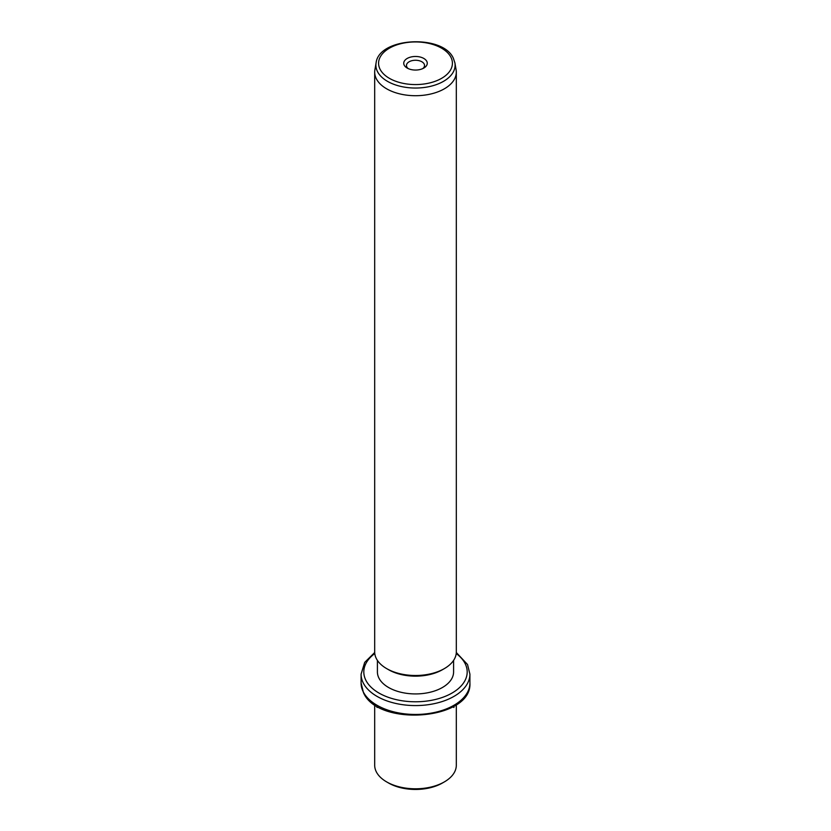 <?xml version="1.0" encoding="UTF-8"?>
<svg xmlns="http://www.w3.org/2000/svg" width="831" height="831" viewBox="0 0 831 831"><rect width="100%" height="100%" fill="white"/><g stroke="black" fill="none" stroke-linecap="round" stroke-linejoin="round"><path stroke-width="1.25" d="M444.356 781.898L442.435 783.01A38.091 21.99 180 0 1 388.565 783.01L386.644 781.898A40.812 23.559 0 0 0 444.356 781.898A40.812 23.559 0 0 0 456.312 765.237L456.312 704.698M374.688 704.698L374.688 765.237A40.812 23.559 0 0 0 376.339 771.874A40.812 23.559 0 0 0 386.644 781.898M453.591 660.406L453.591 671.936A38.091 21.99 180 0 1 420.912 693.708A38.091 21.99 180 0 1 378.946 678.127A38.091 21.99 180 0 1 377.409 671.936L377.409 660.406M444.356 668.602L442.435 669.713A38.091 21.99 180 0 1 388.565 669.713L386.644 668.602A40.812 23.559 0 0 0 444.356 668.602A40.812 23.559 0 0 0 456.312 651.94L456.312 72.141A40.812 23.559 180 0 1 421.307 95.472A40.812 23.559 180 0 1 376.339 78.779A40.812 23.559 180 0 1 374.688 72.141A40.812 23.559 180 0 1 374.895 69.804L376.09 62.896A39.608 22.873 180 0 0 377.492 71.611A39.608 22.873 180 0 0 423.072 87.619A39.608 22.873 180 0 0 454.91 62.896L456.105 69.804A40.812 23.559 180 0 1 456.312 72.141M374.688 72.141L374.688 651.94A40.812 23.559 0 0 0 376.339 658.578A40.812 23.559 0 0 0 386.644 668.602M426.791 61.349A11.759 6.793 180 0 1 423.82 68.059A11.759 6.793 180 0 1 407.18 68.059A11.759 6.793 180 0 1 404.209 65.171A11.759 6.793 180 0 1 412.186 56.747A11.759 6.793 180 0 1 426.791 61.349M422.73 68.62A9.037 5.225 0 0 0 424.537 65.483A9.037 5.225 0 0 0 424.174 64.008A9.037 5.225 0 0 0 414.212 60.31A9.037 5.225 0 0 0 406.463 65.483A9.037 5.225 0 0 0 406.826 66.947A9.037 5.225 0 0 0 408.27 68.62M378.157 706.828L377.025 707.482M452.843 706.828L453.975 707.482M363.282 691.891A54.41 31.412 180 0 1 361.09 683.04L363.469 692.68C378.209 727.343 472.309 719.978 469.91 683.04A54.41 31.412 180 0 1 423.239 714.141A54.41 31.412 180 0 1 363.282 691.891M456.302 652.501L467.531 664.52L469.91 674.159A54.41 31.412 180 0 1 423.239 705.259A54.41 31.412 180 0 1 363.282 682.999A54.41 31.412 180 0 1 361.09 674.159L361.09 683.04M456.219 653.55A51.688 29.843 180 0 1 465.1 663.533A51.688 29.843 180 0 1 430.053 700.575A51.688 29.843 180 0 1 365.9 680.34A51.688 29.843 180 0 1 374.781 653.55M450.921 57.256A36.917 21.315 180 0 1 425.898 83.713A36.917 21.315 180 0 1 380.079 69.264A36.917 21.315 180 0 1 405.102 42.807A36.917 21.315 180 0 1 450.921 57.256M469.91 674.159L469.91 683.04M374.698 652.501L364.684 662.4L361.09 674.159M376.09 62.896C378.915 37.239 442.902 34.071 453.352 58.253L454.91 62.896"/></g></svg>

